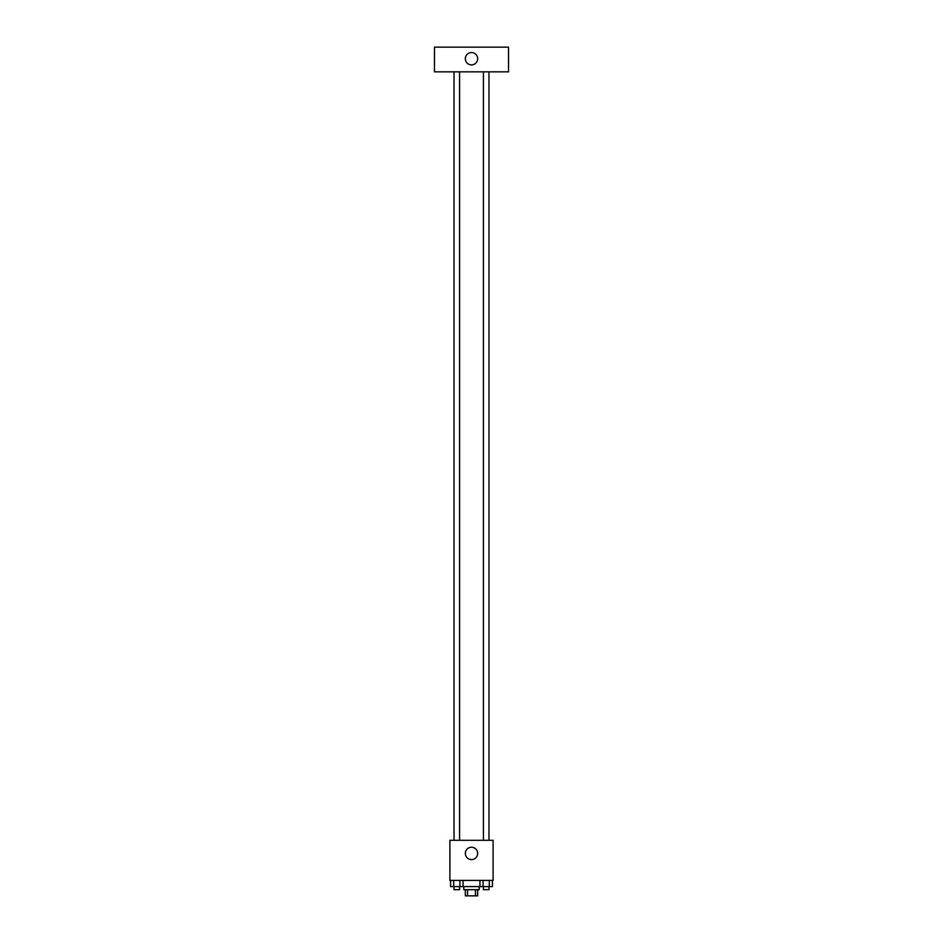 <?xml version="1.0" encoding="UTF-8"?>
<svg xmlns="http://www.w3.org/2000/svg" width="943" height="943" viewBox="0 0 943 943"><rect width="100%" height="100%" fill="white"/><g stroke="black" fill="none" stroke-linecap="round" stroke-linejoin="round"><path stroke-width="1.41" d="M475.461 889.673L475.461 895.85L465.323 895.85L465.323 889.673M475.461 895.85L477.677 895.85L477.677 889.673M479.221 886.597L479.221 889.673L463.779 889.673L463.779 886.597M467.539 889.673L467.539 895.85M463.048 880.42L463.048 886.597L492.423 886.597L492.423 880.42M493.106 880.42L449.894 880.42L449.894 840.296L493.106 840.296L493.106 880.42M477.677 853.415A6.177 6.177 0 0 1 468.412 858.755A6.177 6.177 0 0 1 468.412 848.075A6.177 6.177 0 0 1 477.677 853.415M483.417 840.296L483.417 71.845M459.583 71.845L459.583 840.296M508.536 71.845L434.464 71.845L434.464 47.15L508.536 47.15L508.536 71.845M471.5 52.549A6.177 6.177 0 0 1 476.84 61.814A6.177 6.177 0 0 1 466.16 61.814A6.177 6.177 0 0 1 471.5 52.549M479.952 880.42L479.952 886.597M489.311 880.42L489.311 886.597M483.075 880.42L483.075 886.597M488.969 886.597L488.969 889.673L483.417 889.673L483.417 886.597M463.048 886.597L450.577 886.597L450.577 880.42M459.925 880.42L459.925 886.597M453.689 880.42L453.689 886.597M459.583 886.597L459.583 889.673L454.031 889.673L454.031 886.597M488.969 840.296L488.969 71.845M454.031 71.845L454.031 840.296"/></g></svg>
